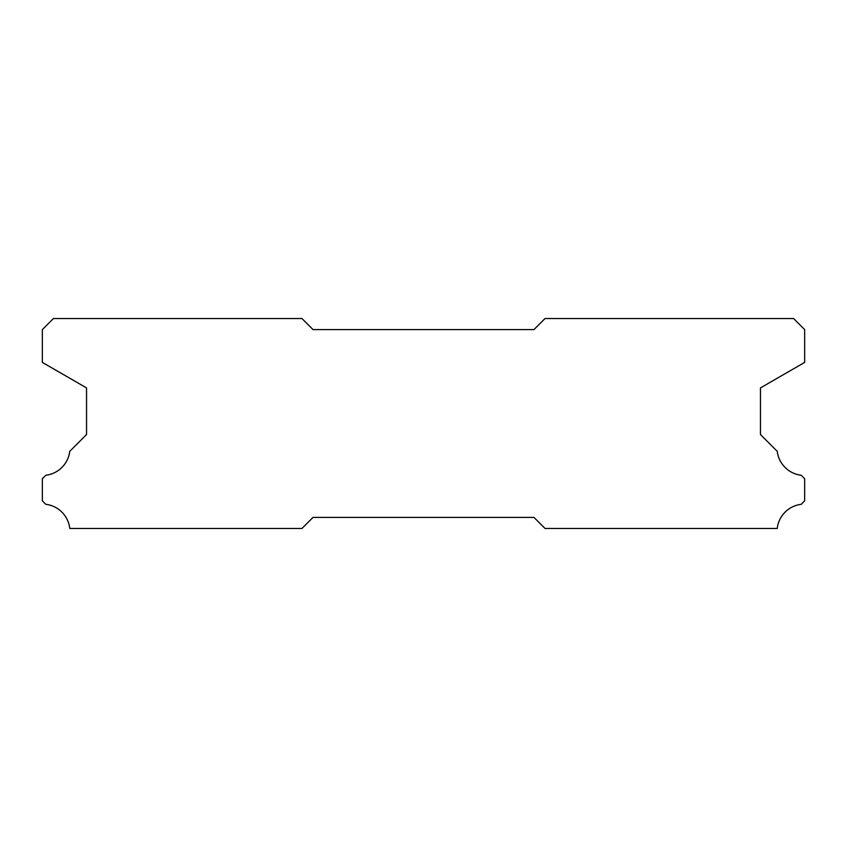 <?xml version="1.0" encoding="UTF-8"?>
<svg xmlns="http://www.w3.org/2000/svg" width="847" height="847" viewBox="0 0 847 847"><rect width="100%" height="100%" fill="white"/><g stroke="black" fill="none" stroke-linecap="round" stroke-linejoin="round"><path stroke-width="1.27" d="M793.607 318.546L545.023 318.546L533.981 329.589L313.019 329.589L301.977 318.546L53.393 318.546L42.35 329.589L42.35 362.41L86.542 387.915L86.542 434.543L69.75 451.345A27.4 27.4 0 0 1 45.844 475.252L42.35 478.735L42.35 500.831L45.812 504.325A27.4 27.4 0 0 1 69.772 528.454L301.977 528.454L313.019 517.411L533.981 517.411L545.023 528.454L777.228 528.454A27.4 27.4 0 0 1 801.188 504.325L804.65 500.831L804.65 478.735L801.156 475.252A27.4 27.4 0 0 1 777.25 451.345L760.458 434.543L760.458 387.915L804.65 362.41L804.65 329.589L793.607 318.546"/></g></svg>
